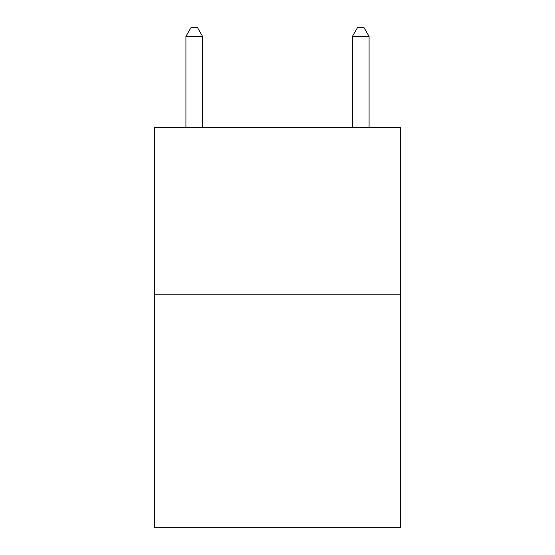 <?xml version="1.0" encoding="UTF-8"?>
<svg xmlns="http://www.w3.org/2000/svg" width="555" height="555" viewBox="0 0 555 555"><rect width="100%" height="100%" fill="white"/><g stroke="black" fill="none" stroke-linecap="round" stroke-linejoin="round"><path stroke-width="0.83" d="M400.71 294.15L400.71 527.25L154.29 527.25L154.29 127.65L400.71 127.65L400.71 294.15L154.29 294.15M202.575 127.65L202.575 36.408L185.925 36.408L185.925 127.65M185.925 36.408L190.92 27.75L197.58 27.75L202.575 36.408M369.075 127.65L369.075 36.408L352.425 36.408L352.425 127.65M352.425 36.408L357.42 27.75L364.08 27.75L369.075 36.408"/></g></svg>

